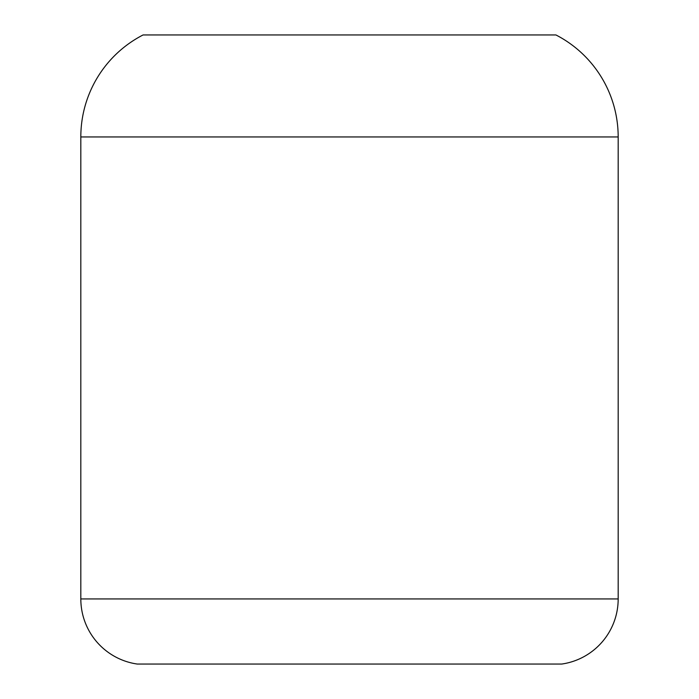 <?xml version="1.0" encoding="UTF-8"?>
<svg xmlns="http://www.w3.org/2000/svg" width="699" height="699" viewBox="0 0 699 699"><rect width="100%" height="100%" fill="white"/><g stroke="black" fill="none" stroke-linecap="round" stroke-linejoin="round"><path stroke-width="1.05" d="M618.178 598.938L80.822 598.938L80.822 136.943L618.178 136.943L618.178 598.938L618.178 136.943L80.822 136.943L80.822 598.938L618.178 598.938A65.776 65.776 0 0 1 561.734 664.05L137.266 664.05A65.776 65.776 0 0 1 80.822 598.938A65.776 65.776 0 0 0 137.266 664.05L561.734 664.05A65.776 65.776 0 0 0 618.178 598.938M143.077 34.95L555.923 34.95A114.68 114.68 -90 0 1 618.178 136.943A114.68 114.68 90 0 0 555.923 34.95L143.077 34.95A114.68 114.68 90 0 0 80.822 136.943A114.68 114.68 -90 0 1 143.077 34.95"/></g></svg>
